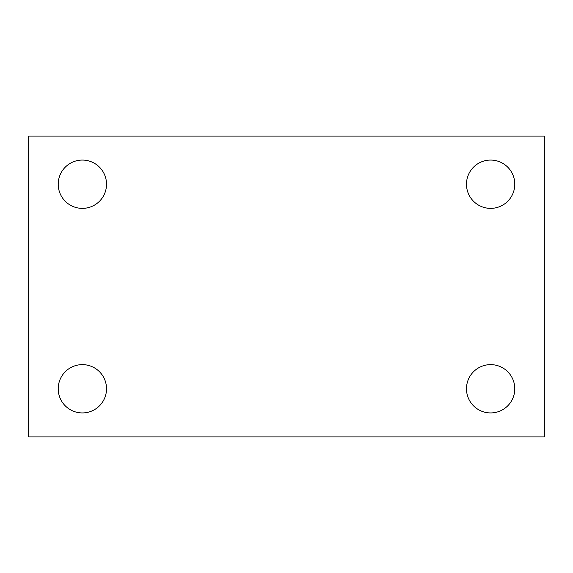 <?xml version="1.0" encoding="UTF-8"?>
<svg xmlns="http://www.w3.org/2000/svg" width="573" height="573" viewBox="0 0 573 573"><rect width="100%" height="100%" fill="white"/><g stroke="black" fill="none" stroke-linecap="round" stroke-linejoin="round"><path stroke-width="0.86" d="M28.65 136.088L544.35 136.088L544.35 436.913L28.65 436.913L28.65 136.088M82.369 364.629A24.152 24.152 0 0 1 106.521 388.781A24.152 24.152 0 0 1 82.369 412.932A24.152 24.152 0 0 1 58.217 388.781A24.152 24.152 0 0 1 82.369 364.629M490.631 364.629A24.152 24.152 0 0 1 514.783 388.781A24.152 24.152 0 0 1 490.631 412.932A24.152 24.152 0 0 1 466.479 388.781A24.152 24.152 0 0 1 490.631 364.629M490.631 160.068A24.152 24.152 0 0 1 514.783 184.22A24.152 24.152 0 0 1 490.631 208.371A24.152 24.152 0 0 1 466.479 184.22A24.152 24.152 0 0 1 490.631 160.068M82.369 160.068A24.152 24.152 0 0 1 106.521 184.22A24.152 24.152 0 0 1 82.369 208.371A24.152 24.152 0 0 1 58.217 184.22A24.152 24.152 0 0 1 82.369 160.068"/></g></svg>
